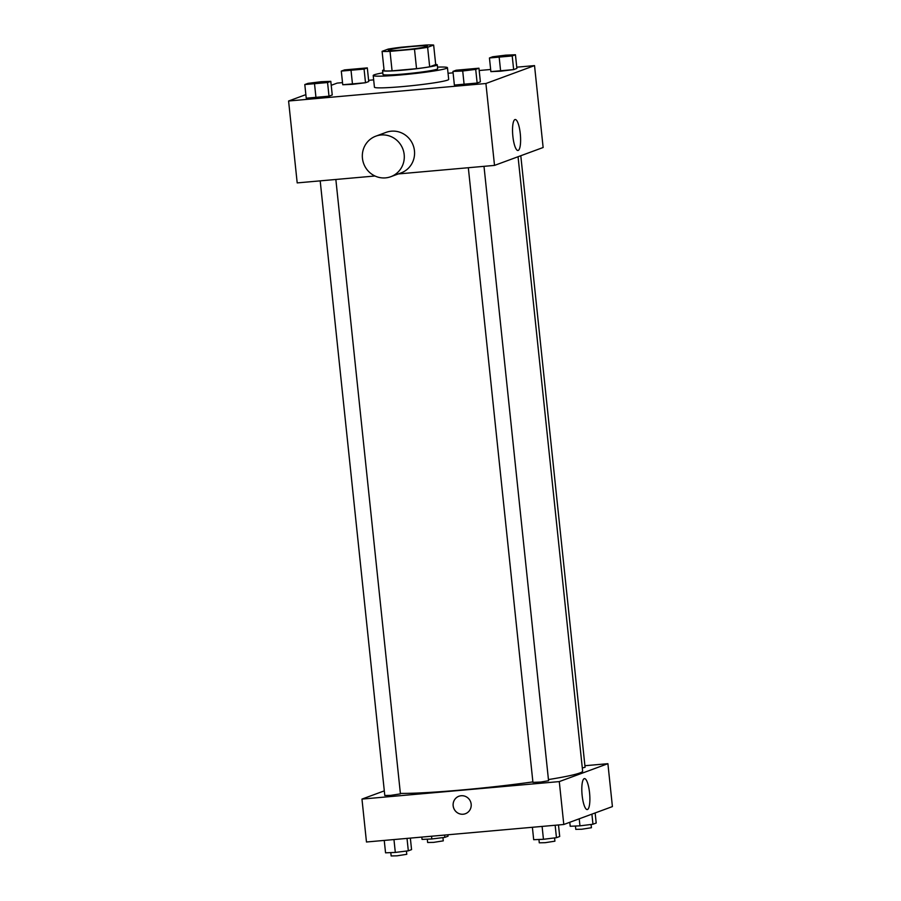 <?xml version="1.0" encoding="UTF-8"?>
<svg xmlns="http://www.w3.org/2000/svg" width="901" height="901" viewBox="0 0 901 901"><rect width="100%" height="100%" fill="white"/><g stroke="black" fill="none" stroke-linecap="round" stroke-linejoin="round"><path stroke-width="1.35" d="M403.197 49.927A19.653 1.261 174 0 1 388.331 50.253A19.653 1.261 174 0 1 407.736 46.942A19.653 1.261 174 0 1 427.412 46.142A19.653 1.261 174 0 1 403.197 49.927M427.626 47.291L433.651 45.073A26.771 1.723 174 0 0 425.722 45.05L401.238 47.224A26.771 1.723 174 0 0 388.117 49.105L382.092 51.334A26.771 1.723 174 0 0 390.02 51.357L414.494 49.183A26.771 1.723 174 0 0 427.626 47.291L429.676 66.798L435.701 64.568L433.651 45.073M390.02 51.357L392.07 70.852A26.771 1.723 174 0 1 384.141 70.83L382.092 51.334M392.07 70.852L416.544 68.679L414.494 49.183M429.676 66.798A26.771 1.723 174 0 1 416.544 68.679M384.029 69.839A27.503 1.768 -6 0 0 383.353 70.053A27.503 1.768 -6 0 0 382.565 70.571A27.503 1.768 -6 0 0 410.101 69.456A27.503 1.768 -6 0 0 437.278 64.827A27.503 1.768 -6 0 0 435.69 64.41M437.278 64.827L437.683 68.724A27.503 1.768 174 0 1 403.783 74.006A27.503 1.768 174 0 1 382.97 74.479L382.565 70.571M437.514 67.113A37.335 2.399 174 0 1 447.459 67.699A37.335 2.399 174 0 1 401.452 74.873A37.335 2.399 174 0 1 373.205 75.504A37.335 2.399 174 0 1 382.801 72.868M447.459 67.699L448.687 79.401A37.335 2.399 174 0 1 402.679 86.575A37.335 2.399 174 0 1 374.433 87.206L373.205 75.504M341.299 71.1L342.74 84.75L365.502 82.734L368.746 81.541L367.315 67.89L344.542 69.906L341.299 71.1L364.072 69.084L367.315 67.89M489.446 57.968L490.876 71.618L513.649 69.602L516.881 68.408L515.451 54.758L505.686 55.164L492.678 56.774L489.446 57.968L512.207 55.952L515.451 54.758M305.856 94.639L288.59 101.002L485.909 83.511L534.53 65.604L516.757 67.181M490.651 69.49L479.186 70.503M453.09 72.823L448.045 73.274M373.667 79.862L368.61 80.313M342.515 82.622L337.211 83.095L331.219 85.302M304.797 84.548L306.239 98.198L329 96.182L332.244 94.988L330.802 81.338L321.038 81.743L308.041 83.354L304.797 84.548L327.57 82.532L330.802 81.338M452.944 71.416L454.374 85.066L477.147 83.038L480.379 81.845L478.949 68.194L456.176 70.222L452.944 71.416L462.709 70.999L475.705 69.388L478.949 68.194M374.985 175.999L297.195 182.903L288.59 101.002M398.31 173.938L494.514 165.401L543.134 147.505L534.53 65.604M494.514 165.401L485.909 83.511M512.872 136.366A15.542 3.818 -95.1 0 1 515.203 119.518A15.542 3.818 -95.1 0 1 520.373 134.666A15.542 3.818 -95.1 0 1 517.94 150.49A15.542 3.818 -95.1 0 1 512.872 136.366M375.841 136.152L386.124 132.357A21.613 20.903 69.8 0 1 413.21 145.421A21.613 20.903 69.8 0 1 401.058 172.924L390.775 176.709A21.613 20.903 69.8 0 1 385.56 177.88A21.613 20.903 69.8 0 1 362.9 161.009A21.613 20.903 69.8 0 1 375.841 136.152A21.613 20.903 69.8 0 1 402.927 149.206A21.613 20.903 69.8 0 1 390.775 176.709M532.885 781.899A98.243 6.307 174 0 1 461.56 789.997A98.243 6.307 174 0 1 400.382 793.421M518.052 156.74L582.632 771.121A98.243 6.307 174 0 1 548.439 779.568M468.329 167.732L532.93 782.372L540.803 782.045L548.563 780.728L483.995 166.336M335.848 179.468L400.427 793.86L390.741 795.369L384.795 795.504L320.193 180.864M520.789 155.727L585.076 767.28L582.305 767.956M384.31 790.864L361.965 799.086L559.284 781.595L607.905 763.688L584.907 765.726M607.905 763.688L612.41 806.586L563.789 824.494L366.47 841.996L361.965 799.086M563.789 824.494L559.284 781.595M582.147 795.459A15.542 3.818 -95.1 0 1 584.467 778.61A15.542 3.818 -95.1 0 1 589.648 793.758A15.542 3.818 -95.1 0 1 587.215 809.571A15.542 3.818 -95.1 0 1 582.147 795.459M465.378 813.727A9.337 9.033 69.8 0 1 453.338 806.947A9.337 9.033 69.8 0 1 470.626 801.845A9.337 9.033 69.8 0 1 463.125 814.234A9.337 9.033 69.8 0 1 458.936 796.214M532.39 827.276L533.685 839.698L543.449 839.293L556.458 837.682L559.701 836.488L558.485 824.967M543.449 839.293L542.098 826.42M556.458 837.682L555.151 825.26M554.577 837.919L554.915 841.174L545.229 842.683L539.282 842.818L538.933 839.473M569.781 822.286L570.198 826.262L579.962 825.845L592.959 824.235L596.203 823.041L595.144 812.95M579.962 825.845L579.219 818.818M592.959 824.235L591.901 814.144M591.079 824.471L591.428 827.726L581.742 829.235L575.795 829.37L575.446 826.037M384.243 840.419L385.549 852.83L395.314 852.425L408.322 850.814L411.554 849.62L410.349 838.099M395.314 852.425L393.962 839.552M408.322 850.814L407.015 838.392M406.441 851.051L406.779 854.306L397.093 855.815L391.147 855.95L390.797 852.616M421.814 837.085L422.051 839.394L431.816 838.977L444.824 837.367L448.056 836.184L447.91 834.765M431.816 838.977L431.534 836.218M444.824 837.367L444.576 835.069M442.943 837.603L443.281 840.858L433.595 842.379L427.648 842.503L427.299 839.169M473.757 68.949L458.125 70.593M454.374 85.066L464.139 84.649L462.709 70.999M464.139 84.649L477.147 83.038L475.705 69.388M477.147 83.038L480.379 81.845M510.259 55.535L494.626 57.157M490.876 71.618L500.641 71.202L499.21 57.551M500.641 71.202L513.649 69.602L512.207 55.952M513.649 69.602L516.881 68.408M325.621 82.115L309.978 83.725M306.239 98.198L315.992 97.781L314.562 84.131M315.992 97.781L329 96.182L327.57 82.532M329 96.182L332.244 94.988M362.112 68.656L346.491 70.323M342.74 84.75L352.505 84.334L351.063 70.683M352.505 84.334L365.502 82.734L364.072 69.084M365.502 82.734L368.746 81.541"/></g></svg>
